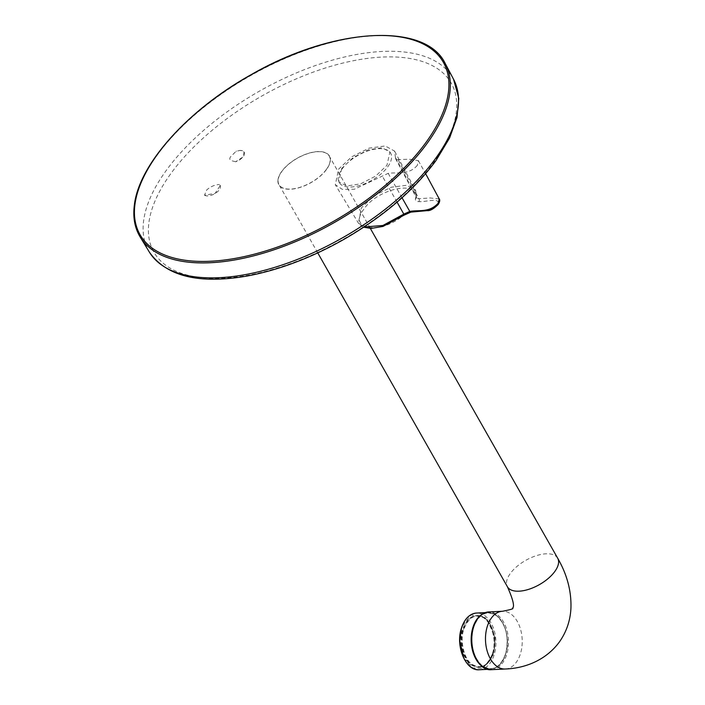 <?xml version="1.0" encoding="UTF-8"?>
<svg xmlns="http://www.w3.org/2000/svg" width="705" height="705" viewBox="0 0 705 705"><rect width="100%" height="100%" fill="white"/><g stroke="black" fill="none" stroke-linecap="round" stroke-linejoin="round"><path stroke-width="0.53" stroke-dasharray="3.52 2.64" d="M204.52 195.197A9.368 4.732 -27.8 0 0 219.308 189.804A9.368 4.732 -27.8 0 0 220.251 185.591A9.368 4.732 -27.8 0 0 219.273 184.516L220.233 185.565L215.087 193.408L204.52 195.197L206.68 189.998C210.478 186.613 214.672 184.789 219.273 184.516M235.602 161.806C233.39 160.855 227.565 160.899 230.711 156.625L236.105 151.275L240.29 150.403L244.23 152.121L242.555 157.268L235.602 161.806A9.368 4.732 -27.8 0 0 243.331 156.431A9.368 4.732 -27.8 0 0 244.282 152.218A9.368 4.732 -27.8 0 0 240.317 150.456A9.368 4.732 -27.8 0 0 236.105 151.275M341.74 168.424L338.77 181.811L346.763 185.997L360.581 183.864L375.642 176.109L386.957 165.314L389.927 151.928L381.925 147.742L368.133 149.874L353.082 157.62L341.74 168.424M387.776 166.759A29.619 14.267 -29.6 0 0 390.667 153.232A29.619 14.267 -29.6 0 0 368.583 150.694A29.619 14.267 -29.6 0 0 342.048 168.971A29.619 14.267 -29.6 0 0 339.158 182.489A29.619 14.267 -29.6 0 0 361.251 185.027A29.619 14.267 -29.6 0 0 387.776 166.759M326.45 169.323A28.905 13.924 150.4 0 1 300.559 187.151A28.905 13.924 150.4 0 1 279.004 184.675A28.905 13.924 150.4 0 1 281.824 171.474A28.905 13.924 150.4 0 1 307.715 153.646A28.905 13.924 150.4 0 1 329.27 156.122A28.905 13.924 150.4 0 1 326.45 169.323M473.337 628.076C469.803 643.938 472.738 656.478 482.123 665.705C492.381 671.98 500.233 667.943 505.688 653.597C509.213 637.734 506.287 625.185 496.902 615.967C486.644 609.684 478.783 613.729 473.337 628.076M417.342 165.331C408.724 175.404 396.959 172.011 388.182 173.359L354.342 189.24L342.322 189.354L335.316 184.719L338.62 169.129L351.707 156.792L369.173 148.112L385.23 145.97L394.544 151.073L395.584 158.687L398.061 159.638L409.138 159.207L418.347 160.625L417.342 165.331M397.056 202.132L382.189 175.906M395.426 157.515L416.364 196.686L415.668 190.5L406.785 185.265L391.231 187.222L374.249 195.682L361.454 207.772L358.369 223.044L364.071 226.984M388.182 173.359L402.035 197.752M439.224 198.916L430.006 197.955L418.946 198.739L416.488 197.841L416.364 196.686A2.062 1.666 10.5 0 1 416.514 197.62L416.514 197.62A2.062 1.666 10.5 0 1 415.421 198.792C415.183 200.749 416.338 201.683 418.893 201.595C425.194 202.388 441.462 196.607 437.567 204.758C429.081 213.412 419.792 209.79 411.649 211.641A2.062 1.331 -94.4 0 1 410.883 212.117M418.893 201.595A2.062 1.339 -94 0 0 418.946 198.739L398.061 159.638M411.649 211.641L403.639 215.166C380.638 234.88 347.406 230.024 363.851 209.235C377.378 188.385 420.471 179.502 415.421 198.792M492.601 653.279C496.664 642.299 492.205 623.185 484.432 618.285C474.923 612.592 467.618 616.346 462.515 629.547C458.453 640.528 462.912 659.642 470.684 664.542C480.193 670.235 487.499 666.481 492.601 653.279M493.315 653.041C488.301 666.04 481.11 669.732 471.751 664.128C464.101 659.307 459.713 640.492 463.714 629.688C468.737 616.699 475.919 612.998 485.278 618.602C492.927 623.432 497.316 642.237 493.315 653.041M277.92 180.374A29.108 14.021 150.4 0 1 305.256 154.404A29.108 14.021 150.4 0 1 330.354 160.423A29.108 14.021 150.4 0 1 303.018 186.393A29.108 14.021 150.4 0 1 277.92 180.374M170.557 174.003A171.007 82.379 -29.6 0 0 148.543 226.235A171.007 82.379 -29.6 0 0 258.083 273.179A171.007 82.379 -29.6 0 0 434.571 161.251A171.007 82.379 -29.6 0 0 456.576 109.019A171.007 82.379 -29.6 0 0 347.045 62.075A171.007 82.379 -29.6 0 0 170.557 174.003M453.526 79.216A174.955 84.283 -29.6 0 0 323.613 62.807A174.955 84.283 -29.6 0 0 165.772 171.095A174.955 84.283 -29.6 0 0 143.247 224.525A174.955 84.283 -29.6 0 0 149.319 252.029M445.296 63.661A175.483 84.538 -29.6 0 0 278.546 61.353A175.483 84.538 -29.6 0 0 134.461 205.693A175.483 84.538 -29.6 0 0 134.082 209.403A175.483 84.538 -29.6 0 0 140.172 236.995M557.69 558.219A28.905 13.924 -29.6 0 0 536.135 555.743A28.905 13.924 -29.6 0 0 510.244 573.57A28.905 13.924 -29.6 0 0 507.424 586.772M505.247 669.01A28.905 18.339 87.2 0 0 516.368 662.162A28.905 18.339 87.2 0 0 520.687 629.776A28.905 18.339 87.2 0 0 502.462 611.27M491.544 669.671A28.905 18.339 87.2 0 0 502.656 662.823A28.905 18.339 87.2 0 0 506.983 630.437A28.905 18.339 87.2 0 0 488.75 611.931M477.355 619.439C473.046 623.89 467.626 642.907 476.439 658.99C485.613 674.57 498.329 668.402 501.66 662.224C505.978 657.774 511.398 638.765 502.586 622.682C493.412 607.093 480.695 613.271 477.355 619.439M480.925 615.077A28.385 18.013 -92.8 0 1 487.825 612.495A28.385 18.013 -92.8 0 1 505.608 653.799A28.385 18.013 -92.8 0 1 490.565 669.204A28.385 18.013 -92.8 0 1 483.445 667.3M437.567 204.758A2.062 1.251 -144.2 0 0 438.272 204.397M479.25 669.75A28.385 18.013 87.2 0 0 494.293 654.346A28.385 18.013 87.2 0 0 476.51 613.042M463.828 658.179L472.729 667.943L482.907 668.428L493.729 654.169L495.069 637.822L486.565 617.977L471.099 614.936L462.277 626.049M492.636 653.174A25.803 16.374 87.2 0 0 476.474 615.632A25.803 16.374 87.2 0 0 462.797 629.635A25.803 16.374 87.2 0 0 478.959 667.177A25.803 16.374 87.2 0 0 492.636 653.174M463.432 629.6A25.803 16.374 -92.8 0 1 477.109 615.597A25.803 16.374 -92.8 0 1 493.28 653.147A25.803 16.374 -92.8 0 1 479.603 667.15A25.803 16.374 -92.8 0 1 463.432 629.6M389.927 151.928L390.667 153.232M370.337 228.411L329.27 156.122M317.752 252.883L279.004 184.675M488.001 669.327L490.565 669.204C497.598 668.455 502.665 663.29 505.758 653.729C511.76 635.751 501.167 610.971 487.825 612.495L485.26 612.619M363.709 227.221L360.916 225.732L358.369 223.044L335.316 184.719M395.584 158.687L416.488 197.841L415.668 190.5L394.544 151.073M418.347 160.625L425.626 173.694M338.779 181.811L339.158 182.489M476.474 615.632C488.257 614.143 498.074 636.782 492.557 653.209C489.719 661.898 485.181 666.551 478.959 667.177L479.603 667.15C485.948 666.481 490.53 661.801 493.35 653.112C498.823 636.738 489.138 614.187 477.109 615.597L476.474 615.632"/><path stroke-width="1.06" d="M364.071 226.984L382.894 225.485L403.824 214.117L397.056 202.132M438.219 203.155A2.062 1.251 -144.2 0 1 438.272 204.397L438.272 204.397C433.707 208.9 430.032 210.98 427.248 210.628L410.883 212.117L404.027 215.184A2.062 0.608 51 0 0 403.824 214.117L409.799 211.438C418.462 209.693 429.239 213.095 438.219 203.155L439.224 198.916L425.626 173.694M402.035 197.752L409.799 211.438A2.062 1.331 -94.4 0 0 410.883 212.117M458.391 104.613A174.955 84.283 -29.6 0 0 453.526 79.216L458.788 98.418L457.007 117.488L449.587 137.977L435.998 160.528C414.232 190.121 383.696 216.312 344.401 239.101C311.769 257.616 279.497 269.892 247.587 275.946C199.162 284.432 166.406 276.457 149.319 252.029A174.955 84.283 -29.6 0 0 280.29 265.6A174.955 84.283 -29.6 0 0 435.875 158.043A174.955 84.283 -29.6 0 0 458.391 104.613M449.808 92.84A175.483 84.538 -29.6 0 0 450.178 89.13A175.483 84.538 -29.6 0 0 445.296 63.661C425.608 21.732 332.716 27.53 251.403 74.536C188.032 109.663 138.797 164.424 134.347 205.208C132.796 217.378 134.734 227.971 140.172 236.995A175.483 84.538 -29.6 0 0 307.988 236.14A175.483 84.538 -29.6 0 0 449.808 92.84M448.415 92.364A174.443 84.045 -29.6 0 0 304.357 50.39A174.443 84.045 -29.6 0 0 134.928 204.556A174.443 84.045 -29.6 0 0 278.986 246.53A174.443 84.045 -29.6 0 0 448.415 92.364M557.69 558.219C567.155 574.628 571.561 591.398 570.918 608.53C570.239 620.858 566.388 632.015 559.365 641.999C545.282 661.07 523.753 668.393 505.247 669.01A28.905 18.339 87.2 0 1 487.023 650.512A28.905 18.339 87.2 0 1 491.341 618.118A28.905 18.339 87.2 0 1 502.462 611.27C510.896 609.622 514.227 608.6 512.447 608.221C514.809 606.811 513.134 599.655 507.424 586.772A28.905 13.924 -29.6 0 0 528.979 589.248A28.905 13.924 -29.6 0 0 554.87 571.411A28.905 13.924 -29.6 0 0 557.69 558.219L370.337 228.411M488.75 611.931A28.905 18.339 87.2 0 0 477.637 618.779A28.905 18.339 87.2 0 0 473.319 651.173A28.905 18.339 87.2 0 0 491.544 669.671C474.447 671.777 464.524 634.835 477.329 618.928C480.51 614.566 484.326 612.231 488.75 611.931L502.462 611.27M483.445 667.3A28.385 18.013 -92.8 0 1 472.782 627.899A28.385 18.013 -92.8 0 1 480.925 615.077M479.25 669.75C465.908 671.275 455.315 646.494 461.308 628.516C464.401 618.955 469.468 613.791 476.51 613.042A28.385 18.013 87.2 0 0 461.467 628.446A28.385 18.013 87.2 0 0 479.25 669.75L488.001 669.327M462.277 626.049L461.449 628.446M461.387 628.649L459.792 641.233L463.828 658.179M149.319 252.029L140.172 236.995M507.424 586.772L317.752 252.883M505.247 669.01L491.544 669.671M453.526 79.216L445.296 63.661M438.272 204.397C439.849 201.7 440.167 199.868 439.224 198.916M404.027 215.184L383 226.428L371.165 228.42L363.709 227.221M476.51 613.042L485.26 612.619"/></g></svg>
